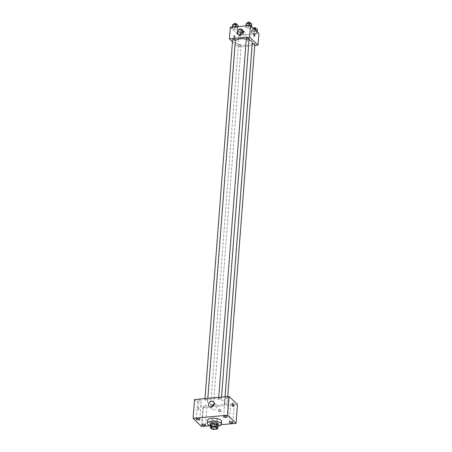 <?xml version="1.0" encoding="UTF-8"?>
<svg xmlns="http://www.w3.org/2000/svg" width="452" height="452" viewBox="0 0 452 452"><rect width="100%" height="100%" fill="white"/><g stroke="black" fill="none" stroke-linecap="round" stroke-linejoin="round"><path stroke-width="0.34" stroke-dasharray="2.26 1.69" d="M217.203 419.168A2.735 1.023 4.4 0 1 217.412 419.609A2.735 1.023 4.4 0 1 214.61 420.416A2.735 1.023 4.4 0 1 211.96 419.19A2.735 1.023 4.4 0 1 214.186 418.36A2.735 1.023 4.4 0 1 217.203 419.168M213.378 429.4L213.598 426.507L217.293 426.174L217.067 429.067M217.892 425.665A3.712 1.384 4.4 0 1 217.293 426.174M213.598 426.507A3.712 1.384 4.4 0 1 212.135 426.185L211.915 429.078M210.592 424.699L212.135 426.185M210.542 425.394A3.91 1.458 -175.6 0 0 215.745 426.631A3.91 1.458 -175.6 0 0 217.87 425.959M218.248 424.038A3.91 1.458 4.4 0 1 215.858 425.185A3.91 1.458 4.4 0 1 210.457 423.434M217.847 426.247A7.034 2.627 4.4 0 1 210.519 425.688M221.587 421.383A7.034 2.627 4.4 0 1 214.372 423.462A7.034 2.627 4.4 0 1 207.564 420.303M210.429 425.66L221.248 424.677M198.818 399.879A1.757 0.655 4.4 0 1 201.247 400.664A1.757 0.655 4.4 0 1 199.445 401.184A1.757 0.655 4.4 0 1 197.739 400.393A1.757 0.655 4.4 0 1 198.818 399.879M226.147 397.398A1.757 0.655 4.4 0 1 228.576 398.184A1.757 0.655 4.4 0 1 226.774 398.704A1.757 0.655 4.4 0 1 225.073 397.913A1.757 0.655 4.4 0 1 226.147 397.398M231.876 402.913A1.757 0.655 4.4 0 1 234.305 403.698A1.757 0.655 4.4 0 1 232.503 404.218A1.757 0.655 4.4 0 1 230.797 403.427A1.757 0.655 4.4 0 1 231.876 402.913M204.547 405.393A1.757 0.655 4.4 0 1 206.971 406.178A1.757 0.655 4.4 0 1 205.168 406.698A1.757 0.655 4.4 0 1 203.468 405.907A1.757 0.655 4.4 0 1 204.547 405.393M214.186 404.111A3.124 2.644 133.9 0 1 214.491 404.065A3.124 2.644 133.9 0 1 216.44 404.709A3.124 2.644 133.9 0 1 216.175 408.794A3.124 2.644 133.9 0 1 212.101 409.213A3.124 2.644 133.9 0 1 211.417 406.986M194.546 399.557L202.971 407.67L201.524 426.468M202.971 407.67L237.498 404.534M218.615 410.913A1.367 1.158 133.9 0 1 220.819 409.817A1.367 1.158 133.9 0 1 218.926 411.789A1.367 1.158 133.9 0 1 218.615 410.913M218.31 410.625A1.367 1.158 133.9 0 1 220.519 409.523A1.367 1.158 133.9 0 1 218.621 411.495A1.367 1.158 133.9 0 1 218.31 410.625M233.046 406.54L233.046 406.54A1.367 0.525 -95.2 0 1 232.401 405.229A1.367 0.525 -95.2 0 1 232.797 403.817L232.797 403.817M198.304 409.58A1.367 0.525 84.8 0 0 198.524 409.676A1.367 0.525 84.8 0 0 198.92 408.263A1.367 0.525 84.8 0 0 198.275 406.953A1.367 0.525 84.8 0 0 197.863 408.077A1.367 0.525 84.8 0 0 198.304 409.58A1.367 0.525 84.8 0 0 198.524 409.676A1.367 0.525 84.8 0 0 198.92 408.263A1.367 0.525 84.8 0 0 198.275 406.947A1.367 0.525 84.8 0 0 197.863 408.077A1.367 0.525 84.8 0 0 198.304 409.58M205.767 399.387A1.407 0.525 4.4 0 1 207.604 399.794A1.407 0.525 4.4 0 1 207.717 400.02A1.407 0.525 4.4 0 1 206.27 400.432A1.407 0.525 4.4 0 1 204.909 399.8A1.407 0.525 4.4 0 1 205.767 399.387M225.192 403.664A1.407 0.525 4.4 0 1 227.028 404.065A1.407 0.525 4.4 0 1 227.136 404.291A1.407 0.525 4.4 0 1 225.695 404.704A1.407 0.525 4.4 0 1 224.333 404.077A1.407 0.525 4.4 0 1 225.192 403.664M213.333 405.308A1.407 0.525 4.4 0 1 213.44 405.534A1.407 0.525 4.4 0 1 211.999 405.947A1.407 0.525 4.4 0 1 210.638 405.32A1.407 0.525 4.4 0 1 211.785 404.89A1.407 0.525 4.4 0 1 213.333 405.308M219.463 398.144A1.407 0.525 4.4 0 1 221.407 398.777A1.407 0.525 4.4 0 1 220.26 399.201A1.407 0.525 4.4 0 1 218.712 398.783A1.407 0.525 4.4 0 1 218.604 398.562A1.407 0.525 4.4 0 1 219.463 398.144M223.932 401.331A8.599 3.209 4.4 0 1 224.593 402.704A8.599 3.209 4.4 0 1 215.773 405.246A8.599 3.209 4.4 0 1 207.451 401.387A8.599 3.209 4.4 0 1 214.457 398.783A8.599 3.209 4.4 0 1 223.932 401.331M252.301 42.663A8.599 3.209 4.4 0 1 243.481 45.2A8.599 3.209 4.4 0 1 235.153 41.341A8.599 3.209 4.4 0 1 235.356 40.742M246.261 39.098A8.599 3.209 4.4 0 1 249.029 39.827M246.306 38.516A1.407 0.525 -175.6 0 0 246.413 38.742A1.407 0.525 -175.6 0 0 247.967 39.16A1.407 0.525 -175.6 0 0 249.114 38.731M241.04 45.262A1.407 0.525 4.4 0 1 241.148 45.488A1.407 0.525 4.4 0 1 239.701 45.906A1.407 0.525 4.4 0 1 238.34 45.273A1.407 0.525 4.4 0 1 239.487 44.844A1.407 0.525 4.4 0 1 241.04 45.262M254.838 44.245A1.407 0.525 4.4 0 1 253.397 44.663A1.407 0.525 4.4 0 1 252.035 44.03A1.407 0.525 4.4 0 1 252.21 43.804M235.419 39.974A1.407 0.525 4.4 0 1 233.972 40.386A1.407 0.525 4.4 0 1 232.61 39.759M232.458 41.759L237.871 46.968L254.747 45.437M230.334 27.289L238.758 35.403L237.871 46.968M238.758 35.403L258.9 33.578M249.668 39.799A1.367 1.158 -46.1 0 0 247.577 39.109A1.367 1.158 -46.1 0 0 248.809 41.036A1.367 1.158 -46.1 0 0 249.357 38.928A1.367 1.158 -46.1 0 0 247.464 40.895A1.367 1.158 -46.1 0 0 249.668 39.799M232.401 27.414L232 28.561L234.503 29.442L237.413 29.182L237.814 28.035L235.306 27.154L232.401 27.414L232 28.561L234.503 29.442L237.413 29.182L237.814 28.035L235.306 27.154L232.401 27.414L232.424 27.103M251.82 31.691L251.419 32.832L253.928 33.719L256.832 33.454L257.233 32.307L254.73 31.425L251.82 31.691L251.419 32.832L253.928 33.719L256.832 33.454L257.233 32.307L254.73 31.425L251.82 31.691L252.041 28.798L251.645 29.945L254.148 30.826L257.058 30.561L257.459 29.414M238.125 32.934L237.729 34.075L240.232 34.957L243.142 34.697L243.538 33.55L241.035 32.668L238.125 32.934L237.729 34.075L240.232 34.957L243.142 34.697L243.538 33.55L241.035 32.668L238.125 32.934L238.351 30.041L237.95 31.188L240.453 32.069L243.362 31.804L243.764 30.657L241.255 29.775L238.351 30.041M246.091 26.171L245.69 27.318L248.199 28.199L251.103 27.939L251.504 26.792L249.001 25.911L246.091 26.171L245.69 27.318L248.199 28.199L251.103 27.939L251.504 26.792L249.001 25.911L246.091 26.171L246.12 25.86M234.034 38.036A1.367 0.525 84.8 0 0 234.255 38.132A1.367 0.525 84.8 0 0 234.65 36.725A1.367 0.525 84.8 0 0 234.006 35.409A1.367 0.525 84.8 0 0 233.594 36.533A1.367 0.525 84.8 0 0 234.034 38.036M254.391 36.307L254.391 36.307A1.367 0.525 -95.2 0 1 253.747 34.99A1.367 0.525 -95.2 0 1 254.143 33.584L254.143 33.584M234.757 37.968A1.367 0.525 84.8 0 0 234.978 38.064A1.367 0.525 84.8 0 0 235.373 36.657A1.367 0.525 84.8 0 0 234.729 35.341A1.367 0.525 84.8 0 0 234.322 36.471A1.367 0.525 84.8 0 0 234.757 37.968M242.837 31.776A3.124 2.644 133.9 0 1 245.086 32.374A3.124 2.644 133.9 0 1 245.798 34.363A3.124 2.644 133.9 0 1 243.831 37.188A3.124 2.644 133.9 0 1 240.752 36.878A3.124 2.644 133.9 0 1 240.068 34.651M245.916 24.425L248.419 25.312L251.329 25.046L251.73 23.899M250.114 24.046A1.407 0.525 4.4 0 1 250.227 24.272A1.407 0.525 4.4 0 1 248.781 24.685A1.407 0.525 4.4 0 1 247.419 24.058A1.407 0.525 4.4 0 1 248.566 23.628A1.407 0.525 4.4 0 1 250.114 24.046M245.803 25.888L245.69 27.318M248.419 25.312L248.199 28.199M251.329 25.046L251.103 27.939M251.532 26.482L251.504 26.792M249.024 25.594L249.001 25.911M250.335 22.826A1.407 0.525 4.4 0 1 248.894 23.238A1.407 0.525 4.4 0 1 247.532 22.611M232.221 25.668L234.729 26.549L237.633 26.289L238.034 25.142M236.424 25.289A1.407 0.525 4.4 0 1 236.532 25.515A1.407 0.525 4.4 0 1 235.085 25.928A1.407 0.525 4.4 0 1 233.724 25.301A1.407 0.525 4.4 0 1 234.87 24.871A1.407 0.525 4.4 0 1 236.424 25.289M232.108 27.131L232 28.561M234.729 26.549L234.503 29.442M237.633 26.289L237.413 29.182M237.921 26.606L237.814 28.035M235.328 26.837L235.306 27.154M236.645 24.069A1.407 0.525 4.4 0 1 235.198 24.481A1.407 0.525 4.4 0 1 233.837 23.854M253.77 28.64L252.041 28.798M255.843 29.561A1.407 0.525 4.4 0 1 255.951 29.787A1.407 0.525 4.4 0 1 254.51 30.205A1.407 0.525 4.4 0 1 253.148 29.572A1.407 0.525 4.4 0 1 254.295 29.143A1.407 0.525 4.4 0 1 255.843 29.561M251.645 29.945L251.419 32.832M254.148 30.826L253.928 33.719M257.058 30.561L256.832 33.454M257.256 31.996L257.233 32.307M254.86 29.691L254.73 31.425M256.064 28.34A1.407 0.525 4.4 0 1 254.623 28.758A1.407 0.525 4.4 0 1 253.256 28.126L253.148 29.572M242.148 30.804A1.407 0.525 4.4 0 1 242.261 31.03A1.407 0.525 4.4 0 1 240.814 31.442A1.407 0.525 4.4 0 1 239.453 30.815A1.407 0.525 4.4 0 1 240.6 30.386A1.407 0.525 4.4 0 1 242.148 30.804M237.95 31.188L237.729 34.075M240.453 32.069L240.232 34.957M243.362 31.804L243.142 34.697M243.764 30.657L243.538 33.55M241.255 29.775L241.035 32.668M242.261 29.357A1.407 0.525 4.4 0 1 242.368 29.583A1.407 0.525 4.4 0 1 240.927 30.001A1.407 0.525 4.4 0 1 239.566 29.369A1.407 0.525 4.4 0 1 240.713 28.939A1.407 0.525 4.4 0 1 242.261 29.357M216.745 428.281L217.412 419.609M211.293 427.863L211.96 419.19M199.801 419.462L201.247 400.664M196.292 419.19L197.739 400.393M227.13 416.981L228.576 398.184M223.627 416.71L225.073 397.913M232.859 422.496L234.305 403.698M229.35 422.224L230.797 403.427M205.524 424.976L206.971 406.178M202.021 424.705L203.468 405.907M209.169 406.388L212.101 409.213M213.508 401.884L216.44 404.709M218.621 411.495L218.926 411.789M220.519 409.523L220.819 409.817M235.153 41.341L207.451 401.387M225.051 396.788L224.593 402.704M221.407 398.777L221.536 397.11M218.604 398.562L218.695 397.364M238.34 45.273L210.638 405.32M241.148 45.488L213.44 405.534M252.035 44.03L224.333 404.077M227.735 396.545L227.136 404.291M204.999 398.607L204.909 399.8M207.841 398.353L207.717 400.02M234.729 35.341L234.006 35.409M234.978 38.064L234.255 38.132M245.086 32.374L242.153 29.549M240.752 36.878L237.82 34.053M247.487 23.176L247.419 24.058M250.289 23.397L250.227 24.272M233.791 24.419L233.724 25.301M236.599 24.634L236.532 25.515M256.018 28.911L255.951 29.787M239.566 29.369L239.453 30.815M242.368 29.583L242.261 31.03"/><path stroke-width="0.68" d="M216.536 427.846A2.735 1.023 4.4 0 1 216.745 428.281A2.735 1.023 4.4 0 1 213.943 429.089A2.735 1.023 4.4 0 1 211.293 427.863A2.735 1.023 4.4 0 1 213.519 427.033A2.735 1.023 4.4 0 1 216.536 427.846M214.66 426.75L210.971 427.083A3.712 1.384 4.4 0 0 210.372 427.592L211.915 429.078A3.712 1.384 4.4 0 0 213.378 429.4L217.067 429.067A3.712 1.384 4.4 0 0 217.666 428.558L216.124 427.072A3.712 1.384 4.4 0 0 214.66 426.75L214.886 423.857L211.191 424.191L210.971 427.083M217.666 428.558L217.892 425.665L216.35 424.179L216.124 427.072M210.372 427.592L210.592 424.699A3.712 1.384 4.4 0 1 211.191 424.191M214.886 423.857A3.712 1.384 4.4 0 1 216.35 424.179M217.87 425.959A3.91 1.458 -175.6 0 0 218.141 425.485A3.91 1.458 -175.6 0 0 214.355 423.727A3.91 1.458 -175.6 0 0 210.344 424.88A3.91 1.458 -175.6 0 0 210.542 425.394M210.344 424.88L210.457 423.434A3.91 1.458 4.4 0 1 213.643 422.253A3.91 1.458 4.4 0 1 217.949 423.411A3.91 1.458 4.4 0 1 218.248 424.038L218.141 425.485M210.519 425.688A7.034 2.627 4.4 0 1 207.338 423.196A7.034 2.627 4.4 0 1 213.073 421.066A7.034 2.627 4.4 0 1 220.825 423.151A7.034 2.627 4.4 0 1 221.367 424.275A7.034 2.627 4.4 0 1 217.847 426.247M207.338 423.196L207.564 420.303A7.034 2.627 4.4 0 1 213.293 418.173A7.034 2.627 4.4 0 1 221.051 420.258A7.034 2.627 4.4 0 1 221.587 421.383L221.367 424.275M197.371 418.676A1.757 0.655 4.4 0 1 199.801 419.462A1.757 0.655 4.4 0 1 197.999 419.981A1.757 0.655 4.4 0 1 196.292 419.19A1.757 0.655 4.4 0 1 197.371 418.676M224.7 416.196A1.757 0.655 4.4 0 1 227.13 416.981A1.757 0.655 4.4 0 1 225.328 417.501A1.757 0.655 4.4 0 1 223.627 416.71A1.757 0.655 4.4 0 1 224.7 416.196M230.43 421.71A1.757 0.655 4.4 0 1 232.859 422.496A1.757 0.655 4.4 0 1 231.057 423.015A1.757 0.655 4.4 0 1 229.35 422.224A1.757 0.655 4.4 0 1 230.43 421.71M203.101 424.191A1.757 0.655 4.4 0 1 205.524 424.976A1.757 0.655 4.4 0 1 203.722 425.496A1.757 0.655 4.4 0 1 202.021 424.705A1.757 0.655 4.4 0 1 203.101 424.191M221.248 424.677L236.051 423.332L227.627 415.224L193.1 418.354L201.524 426.468L210.429 425.66M236.051 423.332L237.498 404.534L229.074 396.427L194.546 399.557L193.1 418.354M229.074 396.427L227.627 415.224M211.559 401.246A3.124 2.644 133.9 0 1 213.508 401.884A3.124 2.644 133.9 0 1 213.242 405.969A3.124 2.644 133.9 0 1 209.169 406.388A3.124 2.644 133.9 0 1 208.756 403.286A3.124 2.644 133.9 0 1 211.559 401.246M211.417 406.986A3.124 2.644 133.9 0 1 214.186 404.111M232.797 403.817A1.367 0.525 -95.2 0 1 233.017 403.913A1.367 0.525 -95.2 0 1 233.458 405.416A1.367 0.525 -95.2 0 1 233.046 406.54A1.367 0.525 -95.2 0 1 232.401 405.229A1.367 0.525 -95.2 0 1 232.797 403.817A1.367 0.525 -95.2 0 1 233.017 403.913A1.367 0.525 -95.2 0 1 233.458 405.416A1.367 0.525 -95.2 0 1 233.046 406.54M249.029 39.827A8.599 3.209 4.4 0 1 251.64 41.285A8.599 3.209 4.4 0 1 252.301 42.663L225.051 396.788M235.356 40.742A8.599 3.209 4.4 0 1 246.261 39.098M221.536 397.11L249.114 38.731A1.407 0.525 -175.6 0 0 247.747 38.098A1.407 0.525 -175.6 0 0 246.306 38.516L218.695 397.364M252.21 43.804A1.407 0.525 4.4 0 1 253.515 43.618A1.407 0.525 4.4 0 1 254.73 44.019A1.407 0.525 4.4 0 1 254.838 44.245L227.735 396.545M204.999 398.607L232.61 39.759A1.407 0.525 4.4 0 1 233.757 39.33A1.407 0.525 4.4 0 1 235.311 39.748A1.407 0.525 4.4 0 1 235.419 39.974L207.841 398.353M254.747 45.437L258.007 45.143L249.583 37.03L229.446 38.861L232.458 41.759M229.446 38.861L230.334 27.289L250.476 25.465L258.9 33.578L258.007 45.143M250.476 25.465L249.583 37.03M242.865 31.538A3.124 2.644 133.9 0 1 240.899 34.363A3.124 2.644 133.9 0 1 237.82 34.053A3.124 2.644 133.9 0 1 238.085 29.968A3.124 2.644 133.9 0 1 242.153 29.549A3.124 2.644 133.9 0 1 242.865 31.538M254.143 33.584A1.367 0.525 -95.2 0 1 254.363 33.68A1.367 0.525 -95.2 0 1 254.804 35.177A1.367 0.525 -95.2 0 1 254.391 36.307A1.367 0.525 -95.2 0 1 253.747 34.99A1.367 0.525 -95.2 0 1 254.143 33.584A1.367 0.525 -95.2 0 1 254.363 33.68A1.367 0.525 -95.2 0 1 254.804 35.177A1.367 0.525 -95.2 0 1 254.391 36.307M240.068 34.651A3.124 2.644 133.9 0 1 242.837 31.776M251.532 26.482L251.73 23.899L249.221 23.018L246.317 23.284L245.803 25.888M249.221 23.018L249.024 25.594M246.317 23.284L246.12 25.86M247.487 23.176L247.532 22.611A1.407 0.525 4.4 0 1 248.679 22.182A1.407 0.525 4.4 0 1 250.227 22.6A1.407 0.525 4.4 0 1 250.335 22.826L250.289 23.397M237.921 26.606L238.034 25.142L235.526 24.261L232.622 24.521L232.108 27.131M235.526 24.261L235.328 26.837M232.622 24.521L232.424 27.103M233.791 24.419L233.837 23.854A1.407 0.525 4.4 0 1 234.983 23.425A1.407 0.525 4.4 0 1 236.532 23.843A1.407 0.525 4.4 0 1 236.645 24.069L236.599 24.634M257.256 31.996L257.459 29.414L254.951 28.532L253.77 28.64M254.951 28.532L254.86 29.691M253.256 28.126L253.256 28.143A1.407 0.525 4.4 0 1 254.403 27.696A1.407 0.525 4.4 0 1 255.956 28.114A1.407 0.525 4.4 0 1 256.064 28.34L256.018 28.911"/></g></svg>

